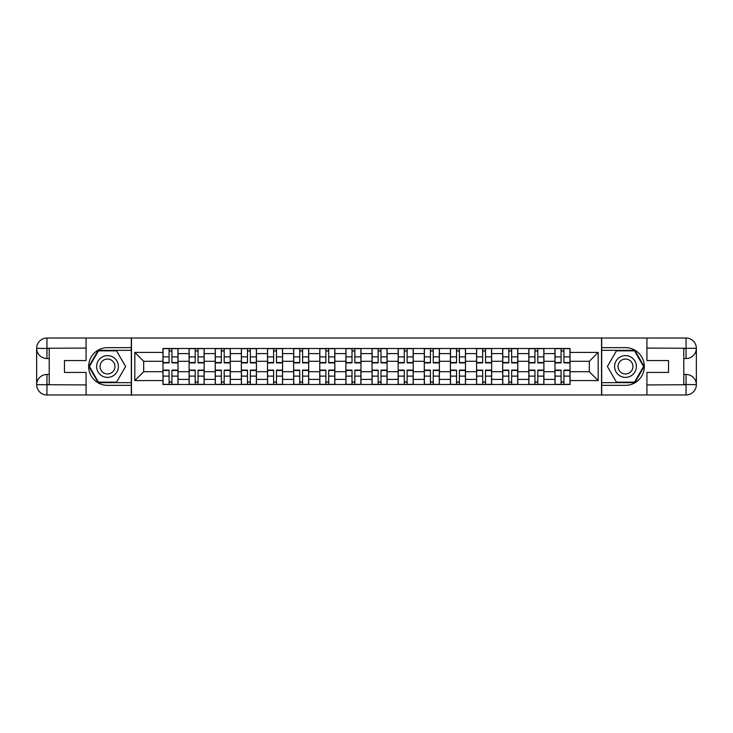 <?xml version="1.0" encoding="UTF-8"?>
<svg xmlns="http://www.w3.org/2000/svg" width="733" height="733" viewBox="0 0 733 733"><rect width="100%" height="100%" fill="white"/><g stroke="black" fill="none" stroke-linecap="round" stroke-linejoin="round"><path stroke-width="1.1" d="M81.546 394.977L651.454 394.977M651.454 338.023L81.546 338.023M189.096 384.504L189.096 353.599L178.037 353.599L178.037 384.504M178.037 353.599L178.037 348.496M189.096 353.599L189.096 348.496M204.168 348.496L204.168 384.504M215.227 384.504L215.227 348.496M230.309 348.496L230.309 384.504M241.359 384.504L241.359 348.496M256.44 348.496L256.44 384.504M267.499 384.504L267.499 348.496M282.571 348.496L282.571 384.504M293.631 384.504L293.631 348.496M308.703 348.496L308.703 384.504M319.762 384.504L319.762 348.496M334.834 348.496L334.834 384.504M345.894 384.504L345.894 348.496M360.975 348.496L360.975 384.504M372.025 384.504L372.025 348.496M387.106 348.496L387.106 384.504M398.166 384.504L398.166 348.496M413.238 348.496L413.238 384.504M424.297 384.504L424.297 348.496M439.369 348.496L439.369 384.504M450.429 384.504L450.429 348.496M465.501 348.496L465.501 384.504M476.56 384.504L476.56 348.496M491.641 348.496L491.641 384.504M502.691 384.504L502.691 348.496M517.773 348.496L517.773 384.504M528.832 384.504L528.832 348.496M543.904 348.496L543.904 384.504M554.963 384.504L554.963 348.496M554.963 371.695L543.904 371.695M528.832 371.695L517.773 371.695M502.691 371.695L491.641 371.695M476.56 371.695L465.501 371.695M450.429 371.695L439.369 371.695M424.297 371.695L413.238 371.695M398.166 371.695L387.106 371.695M372.025 371.695L360.975 371.695M345.894 371.695L334.834 371.695M319.762 371.695L308.703 371.695M293.631 371.695L282.571 371.695M267.499 371.695L256.44 371.695M241.359 371.695L230.309 371.695M215.227 371.695L204.168 371.695M189.096 371.695L178.037 371.695M554.963 361.305L543.904 361.305M528.832 361.305L517.773 361.305M502.691 361.305L491.641 361.305M476.56 361.305L465.501 361.305M450.429 361.305L439.369 361.305M424.297 361.305L413.238 361.305M398.166 361.305L387.106 361.305M372.025 361.305L360.975 361.305M345.894 361.305L334.834 361.305M319.762 361.305L308.703 361.305M293.631 361.305L282.571 361.305M267.499 361.305L256.44 361.305M241.359 361.305L230.309 361.305M215.227 361.305L204.168 361.305M189.096 361.305L178.037 361.305M143.695 371.695L162.964 371.695L162.964 361.305L143.695 361.305L143.695 371.695L134.817 380.574L134.817 352.426L162.964 352.426L162.964 361.305M570.036 361.305L570.036 371.695L589.305 371.695L589.305 361.305L570.036 361.305L570.036 348.496L162.964 348.496L162.964 352.426M570.036 352.426L598.183 352.426L598.183 380.574L570.036 380.574L570.036 371.695M162.964 371.695L162.964 384.504L570.036 384.504L570.036 380.574M162.964 380.574L134.817 380.574M601.536 395.234L601.536 337.766M131.464 395.234L131.464 337.766M171.925 381.994L169.076 381.994M169.076 351.006L171.925 351.006M198.057 381.994L195.207 381.994M195.207 351.006L198.057 351.006M224.188 381.994L221.339 381.994M221.339 351.006L224.188 351.006M250.32 381.994L247.479 381.994M247.479 351.006L250.32 351.006M276.46 381.994L273.611 381.994M273.611 351.006L276.46 351.006M302.592 381.994L299.742 381.994M299.742 351.006L302.592 351.006M328.723 381.994L325.873 381.994M325.873 351.006L328.723 351.006M354.854 381.994L352.005 381.994M352.005 351.006L354.854 351.006M380.995 381.994L378.146 381.994M378.146 351.006L380.995 351.006M407.127 381.994L404.277 381.994M404.277 351.006L407.127 351.006M433.258 381.994L430.408 381.994M430.408 351.006L433.258 351.006M459.389 381.994L456.54 381.994M456.54 351.006L459.389 351.006M485.521 381.994L482.68 381.994M482.68 351.006L485.521 351.006M511.661 381.994L508.812 381.994M508.812 351.006L511.661 351.006M537.793 381.994L534.943 381.994M534.943 351.006L537.793 351.006M563.924 381.994L561.075 381.994M561.075 351.006L563.924 351.006M134.817 352.426L143.695 361.305M589.305 371.695L598.183 380.574M589.305 361.305L598.183 352.426M171.925 362.899L171.925 348.661L177.954 348.661L177.954 362.899L171.925 362.899M169.076 350.841L171.925 350.841M169.076 348.661L163.047 348.661L163.047 362.899L169.076 362.899L169.076 348.661L171.925 348.661M169.076 370.101L169.076 384.339L163.047 384.339L163.047 370.101L169.076 370.101M171.925 382.159L169.076 382.159M171.925 384.339L177.954 384.339L177.954 370.101L171.925 370.101L171.925 384.339L169.076 384.339M198.057 362.899L198.057 348.661L204.086 348.661L204.086 362.899L198.057 362.899M195.207 350.841L198.057 350.841M195.207 348.661L189.178 348.661L189.178 362.899L195.207 362.899L195.207 348.661L198.057 348.661M224.188 362.899L224.188 348.661L230.217 348.661L230.217 362.899L224.188 362.899M221.339 350.841L224.188 350.841M221.339 348.661L215.31 348.661L215.31 362.899L221.339 362.899L221.339 348.661L224.188 348.661M49.212 358.547L46.949 358.547A10.299 10.299 0 0 1 36.65 348.322A10.299 10.299 0 0 1 46.949 338.023L131.299 338.023L131.299 347.653L107.513 347.653A18.847 18.847 0 0 0 88.666 366.5A18.847 18.847 0 0 0 107.513 385.347L131.299 385.347L131.299 394.977L46.949 394.977A10.299 10.299 0 0 1 36.65 384.678A10.299 10.299 0 0 1 46.949 374.453L49.212 374.453M131.299 385.347L131.299 347.653M86.073 338.023L86.073 360.554L64.458 360.554L64.458 372.446L86.073 372.446L86.073 394.977M46.949 358.547A10.299 10.299 0 0 1 36.65 348.322L46.949 348.496L46.949 358.547A10.299 10.299 0 0 1 36.65 348.322L36.65 384.678L86.073 384.926M46.949 384.926L46.949 394.977A10.299 10.299 0 0 1 36.65 384.678A10.299 10.299 0 0 1 46.949 374.453L46.949 384.504L49.212 384.504L49.212 348.496L46.949 348.496M131.299 350.337L98.176 350.337L88.849 366.5L98.176 382.663L131.299 382.663M683.788 374.453L686.051 374.453A10.299 10.299 0 0 1 696.35 384.678A10.299 10.299 0 0 1 686.051 394.977L601.701 394.977L601.701 385.347L625.487 385.347A18.847 18.847 0 0 0 644.334 366.5A18.847 18.847 0 0 0 625.487 347.653L601.701 347.653L601.701 338.023L686.051 338.023A10.299 10.299 0 0 1 696.35 348.322A10.299 10.299 0 0 1 686.051 358.547L683.788 358.547M601.701 347.653L601.701 385.347M646.927 394.977L646.927 372.446L668.542 372.446L668.542 360.554L646.927 360.554L646.927 338.023M686.051 374.453A10.299 10.299 0 0 1 696.35 384.678L686.051 384.504L686.051 374.453A10.299 10.299 0 0 1 696.35 384.678L696.35 348.322L646.927 348.074M686.051 348.074L686.051 338.023A10.299 10.299 0 0 1 696.35 348.322A10.299 10.299 0 0 1 686.051 358.547L686.051 348.496L683.788 348.496L683.788 384.504L686.051 384.504M601.701 382.663L634.824 382.663L644.151 366.5L634.824 350.337L601.701 350.337M96.619 366.5A10.885 10.885 0 0 0 107.513 377.385A10.885 10.885 0 0 0 118.398 366.5A10.885 10.885 0 0 0 107.513 355.615A10.885 10.885 0 0 0 96.619 366.5M100.055 366.5A7.458 7.458 0 0 0 107.513 373.958A7.458 7.458 0 0 0 114.962 366.5A7.458 7.458 0 0 0 107.513 359.042A7.458 7.458 0 0 0 100.055 366.5M116.556 350.841L125.6 366.5L116.556 382.159L98.469 382.159L89.426 366.5L98.469 350.841L116.556 350.841M614.602 366.5A10.885 10.885 0 0 0 625.487 377.385A10.885 10.885 0 0 0 636.381 366.5A10.885 10.885 0 0 0 625.487 355.615A10.885 10.885 0 0 0 614.602 366.5M618.038 366.5A7.458 7.458 0 0 0 625.487 373.958A7.458 7.458 0 0 0 632.945 366.5A7.458 7.458 0 0 0 625.487 359.042A7.458 7.458 0 0 0 618.038 366.5M634.531 350.841L643.574 366.5L634.531 382.159L616.444 382.159L607.4 366.5L616.444 350.841L634.531 350.841M195.207 370.101L195.207 384.339L189.178 384.339L189.178 370.101L195.207 370.101M198.057 382.159L195.207 382.159M198.057 384.339L204.086 384.339L204.086 370.101L198.057 370.101L198.057 384.339L195.207 384.339M221.339 370.101L221.339 384.339L215.31 384.339L215.31 370.101L221.339 370.101M224.188 382.159L221.339 382.159M224.188 384.339L230.217 384.339L230.217 370.101L224.188 370.101L224.188 384.339L221.339 384.339M250.32 362.899L250.32 348.661L256.358 348.661L256.358 362.899L250.32 362.899M247.479 350.841L250.32 350.841M247.479 348.661L241.441 348.661L241.441 362.899L247.479 362.899L247.479 348.661L250.32 348.661M276.46 362.899L276.46 348.661L282.489 348.661L282.489 362.899L276.46 362.899M273.611 350.841L276.46 350.841M273.611 348.661L267.582 348.661L267.582 362.899L273.611 362.899L273.611 348.661L276.46 348.661M302.592 362.899L302.592 348.661L308.62 348.661L308.62 362.899L302.592 362.899M299.742 350.841L302.592 350.841M299.742 348.661L293.713 348.661L293.713 362.899L299.742 362.899L299.742 348.661L302.592 348.661M247.479 370.101L247.479 384.339L241.441 384.339L241.441 370.101L247.479 370.101M250.32 382.159L247.479 382.159M250.32 384.339L256.358 384.339L256.358 370.101L250.32 370.101L250.32 384.339L247.479 384.339M273.611 370.101L273.611 384.339L267.582 384.339L267.582 370.101L273.611 370.101M276.46 382.159L273.611 382.159M276.46 384.339L282.489 384.339L282.489 370.101L276.46 370.101L276.46 384.339L273.611 384.339M299.742 370.101L299.742 384.339L293.713 384.339L293.713 370.101L299.742 370.101M302.592 382.159L299.742 382.159M302.592 384.339L308.62 384.339L308.62 370.101L302.592 370.101L302.592 384.339L299.742 384.339M328.723 362.899L328.723 348.661L334.752 348.661L334.752 362.899L328.723 362.899M325.873 350.841L328.723 350.841M325.873 348.661L319.845 348.661L319.845 362.899L325.873 362.899L325.873 348.661L328.723 348.661M325.873 370.101L325.873 384.339L319.845 384.339L319.845 370.101L325.873 370.101M328.723 382.159L325.873 382.159M328.723 384.339L334.752 384.339L334.752 370.101L328.723 370.101L328.723 384.339L325.873 384.339M354.854 362.899L354.854 348.661L360.893 348.661L360.893 362.899L354.854 362.899M352.005 350.841L354.854 350.841M352.005 348.661L345.976 348.661L345.976 362.899L352.005 362.899L352.005 348.661L354.854 348.661M352.005 370.101L352.005 384.339L345.976 384.339L345.976 370.101L352.005 370.101M354.854 382.159L352.005 382.159M354.854 384.339L360.893 384.339L360.893 370.101L354.854 370.101L354.854 384.339L352.005 384.339M380.995 362.899L380.995 348.661L387.024 348.661L387.024 362.899L380.995 362.899M378.146 350.841L380.995 350.841M378.146 348.661L372.107 348.661L372.107 362.899L378.146 362.899L378.146 348.661L380.995 348.661M378.146 370.101L378.146 384.339L372.107 384.339L372.107 370.101L378.146 370.101M380.995 382.159L378.146 382.159M380.995 384.339L387.024 384.339L387.024 370.101L380.995 370.101L380.995 384.339L378.146 384.339M407.127 362.899L407.127 348.661L413.155 348.661L413.155 362.899L407.127 362.899M404.277 350.841L407.127 350.841M404.277 348.661L398.248 348.661L398.248 362.899L404.277 362.899L404.277 348.661L407.127 348.661M404.277 370.101L404.277 384.339L398.248 384.339L398.248 370.101L404.277 370.101M407.127 382.159L404.277 382.159M407.127 384.339L413.155 384.339L413.155 370.101L407.127 370.101L407.127 384.339L404.277 384.339M433.258 362.899L433.258 348.661L439.287 348.661L439.287 362.899L433.258 362.899M430.408 350.841L433.258 350.841M430.408 348.661L424.38 348.661L424.38 362.899L430.408 362.899L430.408 348.661L433.258 348.661M459.389 362.899L459.389 348.661L465.418 348.661L465.418 362.899L459.389 362.899M456.54 350.841L459.389 350.841M456.54 348.661L450.511 348.661L450.511 362.899L456.54 362.899L456.54 348.661L459.389 348.661M485.521 362.899L485.521 348.661L491.559 348.661L491.559 362.899L485.521 362.899M482.68 350.841L485.521 350.841M482.68 348.661L476.642 348.661L476.642 362.899L482.68 362.899L482.68 348.661L485.521 348.661M511.661 362.899L511.661 348.661L517.69 348.661L517.69 362.899L511.661 362.899M508.812 350.841L511.661 350.841M508.812 348.661L502.783 348.661L502.783 362.899L508.812 362.899L508.812 348.661L511.661 348.661M537.793 362.899L537.793 348.661L543.822 348.661L543.822 362.899L537.793 362.899M534.943 350.841L537.793 350.841M534.943 348.661L528.914 348.661L528.914 362.899L534.943 362.899L534.943 348.661L537.793 348.661M563.924 362.899L563.924 348.661L569.953 348.661L569.953 362.899L563.924 362.899M561.075 350.841L563.924 350.841M561.075 348.661L555.046 348.661L555.046 362.899L561.075 362.899L561.075 348.661L563.924 348.661M430.408 370.101L430.408 384.339L424.38 384.339L424.38 370.101L430.408 370.101M433.258 382.159L430.408 382.159M433.258 384.339L439.287 384.339L439.287 370.101L433.258 370.101L433.258 384.339L430.408 384.339M456.54 370.101L456.54 384.339L450.511 384.339L450.511 370.101L456.54 370.101M459.389 382.159L456.54 382.159M459.389 384.339L465.418 384.339L465.418 370.101L459.389 370.101L459.389 384.339L456.54 384.339M482.68 370.101L482.68 384.339L476.642 384.339L476.642 370.101L482.68 370.101M485.521 382.159L482.68 382.159M485.521 384.339L491.559 384.339L491.559 370.101L485.521 370.101L485.521 384.339L482.68 384.339M508.812 370.101L508.812 384.339L502.783 384.339L502.783 370.101L508.812 370.101M511.661 382.159L508.812 382.159M511.661 384.339L517.69 384.339L517.69 370.101L511.661 370.101L511.661 384.339L508.812 384.339M534.943 370.101L534.943 384.339L528.914 384.339L528.914 370.101L534.943 370.101M537.793 382.159L534.943 382.159M537.793 384.339L543.822 384.339L543.822 370.101L537.793 370.101L537.793 384.339L534.943 384.339M561.075 370.101L561.075 384.339L555.046 384.339L555.046 370.101L561.075 370.101M563.924 382.159L561.075 382.159M563.924 384.339L569.953 384.339L569.953 370.101L563.924 370.101L563.924 384.339L561.075 384.339M528.832 353.599L517.773 353.599M502.691 353.599L491.641 353.599M476.56 353.599L465.501 353.599M450.429 353.599L439.369 353.599M424.297 353.599L413.238 353.599M398.166 353.599L387.106 353.599M372.025 353.599L360.975 353.599M345.894 353.599L334.834 353.599M319.762 353.599L308.703 353.599M293.631 353.599L282.571 353.599M267.499 353.599L256.44 353.599M241.359 353.599L230.309 353.599M215.227 353.599L204.168 353.599M554.963 353.599L543.904 353.599M528.832 379.401L517.773 379.401M502.691 379.401L491.641 379.401M476.56 379.401L465.501 379.401M450.429 379.401L439.369 379.401M424.297 379.401L413.238 379.401M398.166 379.401L387.106 379.401M372.025 379.401L360.975 379.401M345.894 379.401L334.834 379.401M319.762 379.401L308.703 379.401M293.631 379.401L282.571 379.401M267.499 379.401L256.44 379.401M241.359 379.401L230.309 379.401M215.227 379.401L204.168 379.401M189.096 379.401L178.037 379.401M554.963 379.401L543.904 379.401M171.925 362.542L177.954 362.542M171.925 356.889L177.954 356.889M163.047 362.542L169.076 362.542M163.047 356.889L169.076 356.889M169.076 370.458L163.047 370.458M169.076 376.111L163.047 376.111M177.954 370.458L171.925 370.458M177.954 376.111L171.925 376.111M198.057 362.542L204.086 362.542M198.057 356.889L204.086 356.889M189.178 362.542L195.207 362.542M189.178 356.889L195.207 356.889M224.188 362.542L230.217 362.542M224.188 356.889L230.217 356.889M215.31 362.542L221.339 362.542M215.31 356.889L221.339 356.889M86.073 348.074L46.71 348.248M36.65 384.678A10.299 10.299 0 0 1 46.949 374.453M36.65 348.322A10.299 10.299 0 0 1 46.949 338.023L46.949 348.074M646.927 384.926L686.29 384.752M696.35 348.322A10.299 10.299 0 0 1 686.051 358.547M696.35 384.678A10.299 10.299 0 0 1 686.051 394.977L686.051 384.926M195.207 370.458L189.178 370.458M195.207 376.111L189.178 376.111M204.086 370.458L198.057 370.458M204.086 376.111L198.057 376.111M221.339 370.458L215.31 370.458M221.339 376.111L215.31 376.111M230.217 370.458L224.188 370.458M230.217 376.111L224.188 376.111M250.32 362.542L256.358 362.542M250.32 356.889L256.358 356.889M241.441 362.542L247.479 362.542M241.441 356.889L247.479 356.889M276.46 362.542L282.489 362.542M276.46 356.889L282.489 356.889M267.582 362.542L273.611 362.542M267.582 356.889L273.611 356.889M302.592 362.542L308.62 362.542M302.592 356.889L308.62 356.889M293.713 362.542L299.742 362.542M293.713 356.889L299.742 356.889M247.479 370.458L241.441 370.458M247.479 376.111L241.441 376.111M256.358 370.458L250.32 370.458M256.358 376.111L250.32 376.111M273.611 370.458L267.582 370.458M273.611 376.111L267.582 376.111M282.489 370.458L276.46 370.458M282.489 376.111L276.46 376.111M299.742 370.458L293.713 370.458M299.742 376.111L293.713 376.111M308.62 370.458L302.592 370.458M308.62 376.111L302.592 376.111M328.723 362.542L334.752 362.542M328.723 356.889L334.752 356.889M319.845 362.542L325.873 362.542M319.845 356.889L325.873 356.889M325.873 370.458L319.845 370.458M325.873 376.111L319.845 376.111M334.752 370.458L328.723 370.458M334.752 376.111L328.723 376.111M354.854 362.542L360.893 362.542M354.854 356.889L360.893 356.889M345.976 362.542L352.005 362.542M345.976 356.889L352.005 356.889M352.005 370.458L345.976 370.458M352.005 376.111L345.976 376.111M360.893 370.458L354.854 370.458M360.893 376.111L354.854 376.111M380.995 362.542L387.024 362.542M380.995 356.889L387.024 356.889M372.107 362.542L378.146 362.542M372.107 356.889L378.146 356.889M378.146 370.458L372.107 370.458M378.146 376.111L372.107 376.111M387.024 370.458L380.995 370.458M387.024 376.111L380.995 376.111M407.127 362.542L413.155 362.542M407.127 356.889L413.155 356.889M398.248 362.542L404.277 362.542M398.248 356.889L404.277 356.889M404.277 370.458L398.248 370.458M404.277 376.111L398.248 376.111M413.155 370.458L407.127 370.458M413.155 376.111L407.127 376.111M433.258 362.542L439.287 362.542M433.258 356.889L439.287 356.889M424.38 362.542L430.408 362.542M424.38 356.889L430.408 356.889M459.389 362.542L465.418 362.542M459.389 356.889L465.418 356.889M450.511 362.542L456.54 362.542M450.511 356.889L456.54 356.889M485.521 362.542L491.559 362.542M485.521 356.889L491.559 356.889M476.642 362.542L482.68 362.542M476.642 356.889L482.68 356.889M511.661 362.542L517.69 362.542M511.661 356.889L517.69 356.889M502.783 362.542L508.812 362.542M502.783 356.889L508.812 356.889M537.793 362.542L543.822 362.542M537.793 356.889L543.822 356.889M528.914 362.542L534.943 362.542M528.914 356.889L534.943 356.889M563.924 362.542L569.953 362.542M563.924 356.889L569.953 356.889M555.046 362.542L561.075 362.542M555.046 356.889L561.075 356.889M430.408 370.458L424.38 370.458M430.408 376.111L424.38 376.111M439.287 370.458L433.258 370.458M439.287 376.111L433.258 376.111M456.54 370.458L450.511 370.458M456.54 376.111L450.511 376.111M465.418 370.458L459.389 370.458M465.418 376.111L459.389 376.111M482.68 370.458L476.642 370.458M482.68 376.111L476.642 376.111M491.559 370.458L485.521 370.458M491.559 376.111L485.521 376.111M508.812 370.458L502.783 370.458M508.812 376.111L502.783 376.111M517.69 370.458L511.661 370.458M517.69 376.111L511.661 376.111M534.943 370.458L528.914 370.458M534.943 376.111L528.914 376.111M543.822 370.458L537.793 370.458M543.822 376.111L537.793 376.111M561.075 370.458L555.046 370.458M561.075 376.111L555.046 376.111M569.953 370.458L563.924 370.458M569.953 376.111L563.924 376.111"/></g></svg>
